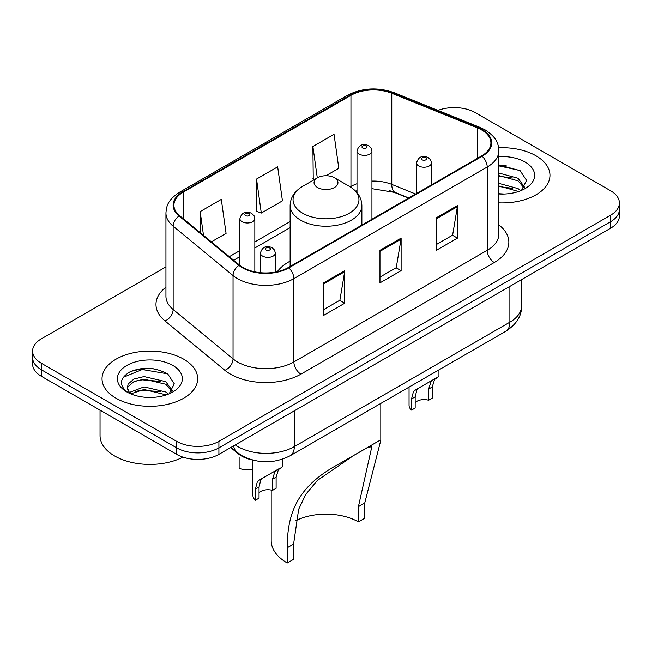 <?xml version="1.0" encoding="UTF-8"?>
<svg xmlns="http://www.w3.org/2000/svg" width="652" height="652" viewBox="0 0 652 652"><rect width="100%" height="100%" fill="white"/><g stroke="black" fill="none" stroke-linecap="round" stroke-linejoin="round"><path stroke-width="0.98" d="M290.132 261.134A52.812 30.489 0 0 0 277.32 271.688M408.494 198.135L393.123 191.924A39.853 23.007 0 0 0 389.562 190.637M252.381 459.994A29.894 17.262 180 0 1 238.119 453.678L230.694 447.557M153.848 368.82A39.853 23.007 0 0 0 130.514 371.599M506.131 165.429A39.853 23.007 0 0 0 498.878 165.396M165.942 266.904L41.353 338.836A29.894 17.262 0 0 0 32.6 351.037L32.6 364.052A29.894 17.262 0 0 0 41.353 376.261L176.635 454.362A29.894 17.262 0 0 0 218.909 454.362L610.647 228.192A29.894 17.262 0 0 0 619.4 215.991L619.4 209.479A29.894 17.262 0 0 1 610.647 221.68A29.894 17.262 0 0 0 619.4 209.479L619.4 202.968A29.894 17.262 0 0 0 610.647 190.767L475.365 112.666A29.894 17.262 0 0 0 437.94 110.4M32.6 351.037A29.894 17.262 0 0 0 41.353 363.245L176.635 441.347A29.894 17.262 0 0 0 218.909 441.347L218.909 447.851L610.647 221.68L218.909 447.851A29.894 17.262 0 0 1 176.635 447.851A29.894 17.262 0 0 0 218.909 447.851L218.909 454.362M41.353 363.245L41.353 369.749L176.635 447.851L41.353 369.749A29.894 17.262 0 0 1 32.6 357.549A29.894 17.262 0 0 0 41.353 369.749L41.353 376.261M535.96 155.787A47.824 27.612 0 0 0 498.658 147.768A47.824 27.612 0 0 1 535.96 155.787A47.824 27.612 0 0 1 549.97 175.315A47.824 27.612 0 0 0 535.96 155.787M183.677 359.17A47.824 27.612 0 0 0 131.557 353.188A47.824 27.612 0 0 0 102.03 378.698A47.824 27.612 0 0 0 116.04 398.225A47.824 27.612 0 0 0 168.159 404.207A47.824 27.612 0 0 0 197.686 378.698A47.824 27.612 0 0 0 183.677 359.17A47.824 27.612 0 0 0 131.557 353.188A47.824 27.612 0 0 0 102.03 378.698A47.824 27.612 0 0 0 116.04 398.225A47.824 27.612 0 0 0 168.159 404.207A47.824 27.612 0 0 0 197.686 378.698A47.824 27.612 0 0 0 183.677 359.17M481.567 129.911A31.883 18.411 180 0 1 490.907 142.927A31.883 18.411 180 0 1 481.567 155.95L288.233 267.565A31.883 18.411 180 0 1 239.569 265.111L179.683 215.73A31.883 18.411 180 0 1 173.913 205.168A31.883 18.411 180 0 1 183.253 192.153L350.947 95.339A31.883 18.411 180 0 1 391.779 93.277L477.313 127.849A31.883 18.411 180 0 1 481.567 129.911M482.13 129.585A32.681 18.867 0 0 0 477.769 127.474L392.235 92.894A32.681 18.867 0 0 0 350.377 95.013L182.69 191.827A32.681 18.867 0 0 0 179.031 215.991L238.917 265.372A32.681 18.867 0 0 0 288.795 267.89L482.13 156.268A32.681 18.867 0 0 0 482.13 129.585M323.604 282.862L323.604 315.405L344.745 303.204L344.745 270.661L323.604 282.862M323.604 309.635L339.888 300.23L344.655 271.737A7.971 4.605 -120 0 0 344.745 270.661M339.741 300.311L344.745 303.204M436.335 217.776L436.335 250.319L457.476 238.119L457.476 205.576L436.335 217.776M436.335 244.549L452.618 235.144L457.386 206.66A7.971 4.605 -120 0 0 457.476 205.576M452.472 235.233L457.476 238.119M379.969 250.319L379.969 282.862L401.11 270.661L401.11 238.119L379.969 250.319M379.969 277.092L396.253 267.687L401.021 239.194A7.971 4.605 -120 0 0 401.11 238.119M396.106 267.776L401.11 270.661M498.878 202.862A47.824 27.612 0 0 0 549.97 175.315A47.824 27.612 0 0 1 498.878 202.862M218.909 441.347L610.647 215.176A29.894 17.262 0 0 0 619.4 202.968M325.951 175.73L338.804 168.306L334.036 134.304L312.895 146.513L313.237 178.86M211.387 241.868L226.073 233.392L221.305 199.39L200.164 211.598L200.164 232.617M256.529 179.055L261.305 213.057L282.438 200.849L277.67 166.847L256.529 179.055L256.872 211.403M261.305 213.057L256.529 211.272M314.688 179.398L312.895 178.73M312.895 146.513L317.296 177.89M200.164 211.598L203.497 235.364M498.878 193.709L504.289 194.027M498.878 183.375L518.071 188.591L520.703 190.702M498.878 185.959L518.544 191.501M498.878 173.041L518.071 178.257L524.542 187.197M498.878 175.624L518.071 180.84L524.029 187.866M498.878 193.97A32.486 18.761 0 0 0 525.113 188.575A32.486 18.761 0 0 0 525.113 162.046A32.486 18.761 0 0 0 498.878 156.651M521.47 190.384L526.563 180.392L520.125 170.694L498.878 164.883M498.878 165.885L519.685 170.4M498.878 176.211L512.488 177.996M498.878 186.545L512.488 188.322M358.413 521.885L358.413 506.653L371.836 446.693L367.752 447.451L353.563 455.544L317.345 480.467L305.829 494.281L298.649 509.334L293.587 544.078L287.247 547.737C287.23 511.567 298.469 485.822 338.73 464.094L379.301 440.671L380.801 440.304L364.753 502.994L364.753 518.226L358.413 521.885A45.836 26.463 0 0 0 295.658 520.769M293.587 544.078L293.587 559.31L287.247 562.978A54.801 31.638 0 0 1 271.199 540.598L271.199 490.068M317.548 187.515A11.956 6.903 0 0 0 334.452 187.515A11.956 6.903 0 0 0 334.452 177.751L349.301 186.325A32.95 19.022 0 0 1 349.301 213.228A32.95 19.022 0 0 1 302.699 213.228A32.95 19.022 0 0 1 302.699 186.325C294.582 191.142 290.393 197.54 290.132 205.527A35.868 20.709 0 0 0 300.637 220.172A35.868 20.709 0 0 0 339.725 224.663A35.868 20.709 0 0 0 361.868 205.527C361.607 197.54 357.418 191.142 349.301 186.325L334.452 177.751A11.956 6.903 0 0 0 317.548 177.751A11.956 6.903 0 0 0 317.548 187.515M287.247 547.737L287.247 562.978M379.301 440.671L338.73 464.094L379.301 440.671M100.041 410.141L100.041 435.65A49.821 28.761 0 0 0 114.63 455.984A49.821 28.761 0 0 0 182.959 457.15M144.418 397.19L152.006 397.418M129.52 392.422L144.027 386.889L165.787 391.982L168.42 394.093M130.856 393.816L144.027 389.472L166.26 394.892M129.748 393.433L127.417 387.973A22.527 13.007 0 0 0 131.06 393.995M127.417 387.973L128.102 384.028L133.929 379.065L144.027 376.554L165.787 381.648L172.258 390.589M127.474 388.29L128.102 386.612L133.929 381.648L144.027 379.138L165.787 384.232L171.745 391.257M169.186 393.775L174.28 383.783L167.841 374.077C155.494 367.206 142.853 366.473 129.927 371.885C119.324 378.429 118.656 385.316 127.931 392.528L128.045 392.602M172.829 365.438A32.486 18.761 0 0 0 126.887 365.438A32.486 18.761 0 0 0 126.887 391.966A32.486 18.761 0 0 0 172.829 391.966A32.486 18.761 0 0 0 172.829 365.438M123.179 377.337L142.258 369.513L167.401 373.783M135.094 381.143L142.258 379.839L160.205 381.379M135.094 391.477L142.258 390.173L160.205 391.713M415.169 402.683A9.967 5.754 180 0 1 428.617 400.246L428.617 389.089L431.053 381.55L432.773 379.945L419.269 387.744L416.962 389.684L415.169 396.848L415.169 408.005L411.534 410.1A14.947 8.631 180 0 1 409.057 405.348L409.057 387.117M411.534 410.1L411.534 398.942L413.433 391.713L415.642 389.831L433.971 379.252M438.951 369.855L438.951 376.375L434.574 379.513L432.243 386.986L432.243 398.144L428.617 400.246M415.642 389.831L419.269 387.744L415.642 389.831M259.04 492.831A9.967 5.754 180 0 1 272.479 490.385L272.479 479.228L274.916 471.689L276.635 470.084L263.139 477.883L260.824 479.823L259.04 486.987L259.04 498.144L255.405 500.247A14.947 8.631 180 0 1 252.927 495.487L252.927 460.141M255.405 500.247L255.405 489.09L257.304 481.861L259.512 479.978L277.833 469.399M282.821 459.081L282.821 466.522L278.445 469.652L276.114 477.134L276.114 488.291L272.479 490.385M259.512 479.978L263.139 477.883L259.512 479.978M239.129 457.158L239.129 468.315A14.947 8.631 180 0 0 252.927 469.122M238.119 453.132L238.119 453.678M235.25 444.925A39.853 23.007 0 0 0 237.931 446.636A39.853 23.007 0 0 0 294.296 446.636L509.888 322.161A39.853 23.007 0 0 0 521.567 305.886C521.861 315.78 516.588 324.24 505.765 331.281L290.164 455.756A19.927 11.508 60 0 0 294.296 446.636L294.296 410.833M509.888 286.358L509.888 322.161A19.927 11.508 60 0 1 505.765 331.281M233.636 445.854A19.927 13.325 129.5 0 0 237.108 452.333L231.061 447.345M610.647 228.192L610.647 215.176M176.635 454.362L176.635 441.347M498.878 224.924A49.821 28.761 180 0 1 494.249 262.528L300.914 374.142A9.967 5.754 60 0 1 293.873 361.942L487.207 250.319A39.853 23.007 0 0 0 498.878 234.052L498.878 150.742A39.853 23.007 180 0 1 487.207 167.01A9.967 5.754 -120 0 0 482.13 156.268M300.914 374.142A49.821 28.761 180 0 1 230.458 374.142A49.821 28.761 180 0 1 224.875 370.303L164.989 320.923A49.821 28.761 180 0 1 165.942 287.165M237.507 361.942A39.853 23.007 0 0 0 293.873 361.942L293.873 278.632A39.853 23.007 180 0 1 233.041 275.56L173.147 226.179A39.853 23.007 180 0 1 165.942 212.976L165.942 296.285A39.853 23.007 0 0 0 173.147 309.488L233.041 358.869A39.853 23.007 0 0 0 237.507 361.942M498.878 150.742C498.234 143.888 497.598 138.191 485.145 129.911L479.905 127.368A9.967 4.67 112 0 0 477.769 127.474M479.905 127.368L394.37 92.788C377.867 86.944 362.194 87.792 347.369 95.331A9.967 5.754 60 0 1 350.377 95.013M182.69 191.827A9.967 5.754 -120 0 0 179.683 192.144C167.597 200.066 166.496 206.032 165.942 212.976M179.031 215.991A9.967 6.667 129.5 0 0 173.147 226.179L173.147 309.488A9.967 6.667 -50.5 0 1 164.989 320.923M394.37 92.788A9.967 4.67 112 0 0 392.235 92.894M238.917 265.372A9.967 6.667 129.5 0 0 233.041 275.56L233.041 358.869A9.967 6.667 -50.5 0 1 224.875 370.303M288.795 267.89A9.967 5.754 60 0 1 293.873 278.632L487.207 167.01L487.207 250.319A9.967 5.754 60 0 0 494.249 262.528M183.253 192.153L183.253 218.673M477.313 127.849L477.313 158.403M391.779 93.277L391.779 184.394A31.883 18.411 0 0 0 371.942 181.085M415.609 194.027L391.779 184.394A17.938 8.403 -68 0 0 395.34 192.536L371.942 188.664M356.994 183.717A31.883 18.411 0 0 0 350.947 186.456L350.222 186.871M350.947 95.339L350.947 186.456A17.938 10.359 60 0 1 350.923 187.32M290.132 221.566L254.842 241.941M239.895 250.564L229.333 256.668M379.969 251.354L401.021 239.194M436.335 218.811L457.386 206.66M323.604 283.897L344.655 271.737M364.753 502.994L358.413 506.653M418.723 165.95A7.474 4.311 180 0 1 416.53 162.902C418.445 156.773 422.349 154.997 428.258 157.572L430.67 159.936L431.477 162.902A7.474 4.311 180 0 1 426.864 166.888A7.474 4.311 180 0 1 418.723 165.95M425.764 157.817A2.494 1.434 0 0 0 422.243 157.817A2.494 1.434 0 0 0 422.243 159.854A2.494 1.434 0 0 0 425.764 159.854A2.494 1.434 0 0 0 425.764 157.817M432.773 379.945L436.392 377.85M428.617 389.089L432.243 386.986M411.534 398.942L415.169 396.848M262.593 256.097A7.474 4.311 180 0 1 260.401 253.041C262.308 246.912 266.22 245.136 272.128 247.711L274.541 250.075L275.348 253.041A7.474 4.311 180 0 1 270.735 257.035A7.474 4.311 180 0 1 262.593 256.097M269.635 247.964A2.494 1.434 0 0 0 266.114 247.964A2.494 1.434 0 0 0 266.114 249.993A2.494 1.434 0 0 0 269.635 249.993A2.494 1.434 0 0 0 269.635 247.964M276.635 470.084L280.262 467.997M272.479 479.228L276.114 477.134M255.405 489.09L259.04 486.987M371.942 219.235L371.942 151.068A7.474 4.311 180 0 1 367.329 155.054A7.474 4.311 180 0 1 359.187 154.116A7.474 4.311 180 0 1 356.994 151.068L356.994 192.658M362.708 148.012A2.494 1.434 0 0 0 366.228 148.012A2.494 1.434 0 0 0 366.228 145.983A2.494 1.434 0 0 0 362.708 145.983A2.494 1.434 0 0 0 362.708 148.012M254.842 271.86L254.842 218.673A7.474 4.311 180 0 1 250.229 222.658A7.474 4.311 180 0 1 242.088 221.721A7.474 4.311 180 0 1 239.895 218.673L239.895 265.372M245.608 215.625A2.494 1.434 0 0 0 249.129 215.625A2.494 1.434 0 0 0 249.129 213.587A2.494 1.434 0 0 0 245.608 213.587A2.494 1.434 0 0 0 245.608 215.625M290.164 455.756C274.133 463.816 258.094 463.816 242.055 455.756L237.108 452.333M521.567 305.886L521.567 279.618M347.369 95.331L179.683 192.144M356.994 190.751L355.617 191.142M290.132 227.63L254.842 248.004M239.895 256.635L233.66 260.238M408.78 197.972L395.34 192.536M361.868 225.054L361.868 205.527M380.801 440.304L380.801 403.425M290.132 266.472L290.132 205.527M317.548 177.751L302.699 186.325M416.53 193.497L416.53 162.902M431.477 184.866L431.477 162.902M260.401 272.707L260.401 253.041M275.348 272.096L275.348 253.041M371.942 151.068L371.135 148.102L368.722 145.73C365.65 144.263 359.211 142.723 356.994 151.068M254.842 218.673L254.035 215.706L251.623 213.343C248.551 211.867 242.112 210.335 239.895 218.673"/></g></svg>
